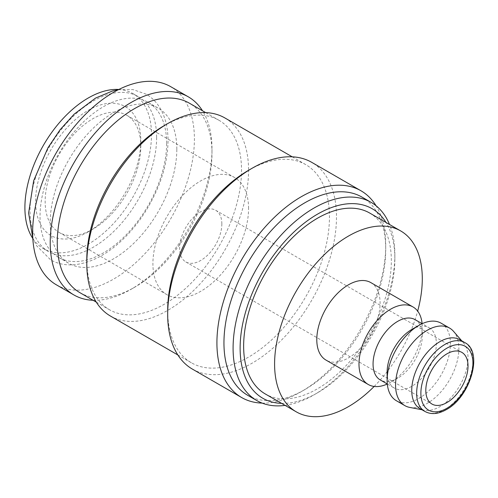 <?xml version="1.0" encoding="UTF-8"?>
<svg xmlns="http://www.w3.org/2000/svg" width="498" height="498" viewBox="0 0 498 498"><rect width="100%" height="100%" fill="white"/><g stroke="black" fill="none" stroke-linecap="round" stroke-linejoin="round"><path stroke-width="0.37" stroke-dasharray="2.49 1.87" d="M156.627 137.529A89.522 51.686 -60 0 1 117.547 227.623A89.522 51.686 -60 0 1 48.561 251.602A89.522 51.686 -60 0 1 30.023 210.623A89.522 51.686 -60 0 1 69.098 120.528A89.522 51.686 -60 0 1 138.083 96.55A89.522 51.686 -60 0 1 156.627 137.529M56.33 284.8A114.391 66.041 120 0 0 144.476 254.154A114.391 66.041 120 0 0 194.407 139.042A114.391 66.041 120 0 0 170.714 86.671M93.082 300.275A114.391 66.041 120 0 0 131.105 289.288A114.391 66.041 120 0 0 211.992 149.188A114.391 66.041 120 0 0 202.493 110.761M285.086 405.384A114.391 66.041 120 0 0 313.977 394.87A114.391 66.041 120 0 0 394.864 254.771L394.864 258.829A109.417 63.171 120 0 0 386.018 222.463M394.864 254.771A114.391 66.041 120 0 0 389.523 224.486M262.166 403.106A119.364 68.917 120 0 0 301.321 391.621A119.364 68.917 120 0 0 385.72 245.433L385.72 249.492A114.391 66.041 120 0 0 362.027 197.127M385.72 245.433A119.364 68.917 120 0 0 376.09 205.78M192.402 369.105A119.364 68.917 120 0 0 284.383 337.127A119.364 68.917 120 0 0 336.486 217.004A119.364 68.917 120 0 0 311.76 162.36M167.683 310.403A114.391 66.041 120 0 0 191.369 362.768A114.391 66.041 120 0 0 279.521 332.122A114.391 66.041 120 0 0 329.452 217.004A114.391 66.041 120 0 0 305.76 164.639A114.391 66.041 120 0 0 248.564 170.304A114.391 66.041 120 0 0 224.872 117.939M86.795 259.645A109.417 63.171 120 0 0 109.454 309.731A109.417 63.171 120 0 0 193.772 280.418A109.417 63.171 120 0 0 241.53 170.31A109.417 63.171 120 0 0 218.871 120.217A109.417 63.171 120 0 0 164.159 125.639M211.992 149.188L211.992 153.253A109.417 63.171 120 0 0 189.333 103.161M415.083 319.641A34.816 20.101 -60 0 1 422.292 335.577A34.816 20.101 -60 0 1 397.678 378.219A34.816 20.101 -60 0 1 380.267 379.943M411.74 329.489A34.816 20.101 -60 0 1 429.151 327.765L422.117 323.706A44.764 25.84 -60 0 1 422.292 327.46L422.292 335.577M429.151 327.765A34.816 20.101 -60 0 1 436.36 343.701A34.816 20.101 -60 0 1 421.165 378.735A34.816 20.101 -60 0 1 394.335 388.067A34.816 20.101 -60 0 1 387.127 372.124M441.16 323.208A44.764 25.84 -60 0 1 450.429 343.701A44.764 25.84 -60 0 1 430.888 388.745A44.764 25.84 -60 0 1 396.396 400.741M453.56 331.375A44.764 25.84 -60 0 1 458.87 348.575A44.764 25.84 -60 0 1 442.156 390.444A44.764 25.84 -60 0 1 409.667 407.395M459.772 339.698A39.79 22.97 -60 0 1 463.289 342.63A39.79 22.97 -60 0 1 468.014 357.913A39.79 22.97 -60 0 1 453.155 395.132A39.79 22.97 -60 0 1 424.277 410.196A39.79 22.97 -60 0 1 419.982 408.615M370.823 282.603A44.764 25.84 -60 0 1 380.092 303.095A44.764 25.84 -60 0 1 360.552 348.139A44.764 25.84 -60 0 1 326.059 360.129M166.637 143.312A89.522 51.686 120 0 0 148.099 102.327A89.522 51.686 120 0 0 79.114 126.311A89.522 51.686 120 0 0 40.033 216.406A89.522 51.686 120 0 0 58.577 257.385A89.522 51.686 120 0 0 127.563 233.4A89.522 51.686 120 0 0 166.637 143.312M176.821 149.188A89.522 51.686 120 0 0 158.283 108.209A89.522 51.686 120 0 0 89.298 132.194A89.522 51.686 120 0 0 50.223 222.282A89.522 51.686 120 0 0 68.761 263.268A89.522 51.686 120 0 0 137.747 239.283A89.522 51.686 120 0 0 176.821 149.188M369.715 213.051A104.443 60.302 -60 0 1 391.347 260.865A104.443 60.302 -60 0 1 345.755 365.968A104.443 60.302 -60 0 1 265.272 393.949M221.84 223.907A29.843 17.231 120 0 0 215.659 210.249A29.843 17.231 120 0 0 192.664 218.242A29.843 17.231 120 0 0 179.635 248.272A29.843 17.231 120 0 0 185.816 261.936A29.843 17.231 120 0 0 208.811 253.936A29.843 17.231 120 0 0 221.84 223.907M140.81 146.269A67.641 39.049 120 0 0 126.803 115.306A67.641 39.049 120 0 0 74.681 133.427A67.641 39.049 120 0 0 45.156 201.491A67.641 39.049 120 0 0 59.162 232.46A67.641 39.049 120 0 0 92.983 229.105A67.641 39.049 120 0 0 140.81 146.269L140.81 140.747A74.401 42.959 120 0 0 88.202 110.369A74.401 42.959 120 0 0 35.588 201.491A74.401 42.959 120 0 0 88.202 231.869A74.401 42.959 120 0 0 140.81 140.747M248.564 208.475A67.641 39.049 120 0 0 234.558 177.512A67.641 39.049 120 0 0 182.436 195.633A67.641 39.049 120 0 0 152.911 263.703A67.641 39.049 120 0 0 166.917 294.667A67.641 39.049 120 0 0 219.039 276.546A67.641 39.049 120 0 0 248.564 208.475M118.848 89.466A89.522 51.686 -60 0 1 132.96 93.593A89.522 51.686 -60 0 1 151.504 134.572A89.522 51.686 -60 0 1 112.424 224.666A89.522 51.686 -60 0 1 43.438 248.645A89.522 51.686 -60 0 1 32.812 238.486M374.166 386.448A104.443 60.302 120 0 0 417.666 311.107M422.292 327.46A44.764 25.84 -60 0 1 390.644 382.277A44.764 25.84 -60 0 1 387.301 384.002L394.335 388.067M79.917 292.675A109.417 63.171 120 0 0 134.622 287.259A109.417 63.171 120 0 0 211.992 153.253M110.488 316.068A114.391 66.041 120 0 0 198.634 285.422A114.391 66.041 120 0 0 248.564 170.31M247.637 395.256A114.391 66.041 120 0 0 304.832 389.592A114.391 66.041 120 0 0 385.72 249.492M281.582 403.361A109.417 63.171 120 0 0 317.494 392.835A109.417 63.171 120 0 0 394.864 258.829M464.696 342.543A39.79 22.97 -60 0 1 472.932 360.757A39.79 22.97 -60 0 1 444.801 409.487A39.79 22.97 -60 0 1 424.906 411.454M118.343 89.721L133.003 89.578L146.132 94.166C151.915 97.54 156.609 102.264 160.207 108.334C165.436 117.36 168.044 128.204 168.031 140.859C167.745 162.255 161.302 184.023 148.709 206.16C141.27 218.977 132.543 230.176 122.52 239.75C99.102 262.328 70.511 271.46 50.528 259.769L36.454 245.595L32.781 237.919M292.226 156.826L305.76 164.639M205.705 112.616L218.871 120.217M463.289 342.63L461.746 340.837M148.099 102.327L158.283 108.209M215.659 210.249L461.833 352.372M126.803 115.306L234.558 177.512M132.96 93.593L138.083 96.55M43.438 248.645L48.561 251.602M92.983 229.105L88.202 231.869M59.162 232.46L166.917 294.667M185.816 261.936L431.99 404.059M58.577 257.385L68.761 263.268M424.277 410.196L421.955 409.754M397.678 378.219L390.644 382.277M134.622 287.259L131.105 289.288M96.288 302.13L109.454 309.731M177.842 354.956L191.369 362.768M304.832 389.592L301.321 391.621M317.494 392.835L313.977 394.87"/><path stroke-width="0.75" d="M202.493 110.761A114.391 66.041 120 0 0 188.3 96.824L170.714 86.671A114.391 66.041 120 0 0 82.568 117.323A114.391 66.041 120 0 0 32.638 232.435A114.391 66.041 120 0 0 56.33 284.8L73.909 294.953A114.391 66.041 120 0 0 93.082 300.275M188.3 96.824A114.391 66.041 120 0 0 100.154 127.469A114.391 66.041 120 0 0 50.223 242.588A114.391 66.041 120 0 0 73.909 294.953M389.523 224.486A114.391 66.041 120 0 0 371.172 202.406A114.391 66.041 120 0 0 283.026 233.052A114.391 66.041 120 0 0 233.089 348.17A114.391 66.041 120 0 0 256.781 400.535A114.391 66.041 120 0 0 285.086 405.384M386.018 222.463A109.417 63.171 120 0 0 298.999 227.43A109.417 63.171 120 0 0 240.123 348.17A109.417 63.171 120 0 0 281.582 403.361M371.172 202.406L362.027 197.127A114.391 66.041 120 0 0 273.881 227.773A114.391 66.041 120 0 0 223.951 342.892A114.391 66.041 120 0 0 247.637 395.256L256.781 400.535M376.09 205.78A119.364 68.917 120 0 0 361 190.79A119.364 68.917 120 0 0 269.02 222.768A119.364 68.917 120 0 0 216.916 342.892A119.364 68.917 120 0 0 241.636 397.529A119.364 68.917 120 0 0 262.166 403.106M361 190.79L311.76 162.36A119.364 68.917 120 0 0 252.081 168.274A119.364 68.917 120 0 0 167.683 314.462L167.683 310.403A114.391 66.041 120 0 1 248.564 170.304L252.081 168.274M292.226 156.826L224.872 117.939A114.391 66.041 120 0 0 167.677 123.61A114.391 66.041 120 0 0 86.795 263.703L86.795 259.645A109.417 63.171 120 0 1 164.159 125.639L167.677 123.61M205.705 112.616L189.333 103.161A109.417 63.171 120 0 0 105.016 132.474A109.417 63.171 120 0 0 57.251 242.588A109.417 63.171 120 0 0 79.917 292.675L96.288 302.13M368.265 384.493A44.764 25.84 -60 0 0 387.301 384.002L380.267 379.943A34.816 20.101 -60 0 1 373.058 364.007A34.816 20.101 -60 0 1 388.253 328.973A34.816 20.101 -60 0 1 415.083 319.641L422.117 323.706A44.764 25.84 -60 0 0 413.023 306.967L370.823 282.603A44.764 25.84 -60 0 0 336.331 294.592A44.764 25.84 -60 0 0 316.79 339.642A44.764 25.84 -60 0 0 326.059 360.129L368.265 384.493A44.764 25.84 -60 0 1 358.99 364.007A44.764 25.84 -60 0 1 378.53 318.957A44.764 25.84 -60 0 1 413.023 306.967M421.955 409.754L409.667 407.395A44.764 25.84 -60 0 1 404.837 405.615L396.396 400.741A44.764 25.84 -60 0 1 387.127 380.248L387.127 372.124A34.816 20.101 -60 0 1 411.74 329.489L418.774 325.431A44.764 25.84 -60 0 1 441.16 323.208L449.594 328.082A44.764 25.84 -60 0 1 453.56 331.375L461.746 340.837M387.127 380.248A44.764 25.84 -60 0 1 418.774 325.431M404.837 405.615A44.764 25.84 -60 0 1 395.568 385.122A44.764 25.84 -60 0 1 415.102 340.078A44.764 25.84 -60 0 1 449.594 328.082M411.74 390.401A39.79 22.97 -60 0 1 429.108 350.362A39.79 22.97 -60 0 1 459.772 339.698L464.696 342.543A39.79 22.97 -60 0 0 444.801 344.51A39.79 22.97 -60 0 0 416.664 393.246A39.79 22.97 -60 0 0 424.906 411.454L419.982 408.615A39.79 22.97 -60 0 1 411.74 390.401M296.223 411.815L265.272 393.949A104.443 60.302 -60 0 1 243.64 346.135A104.443 60.302 -60 0 1 289.232 241.032A104.443 60.302 -60 0 1 369.715 213.051L400.66 230.916A104.443 60.302 120 0 0 320.177 258.898A104.443 60.302 120 0 0 274.591 364.007A104.443 60.302 120 0 0 296.223 411.815A104.443 60.302 120 0 0 374.166 386.448M417.666 311.107A104.443 60.302 120 0 0 422.292 278.731A104.443 60.302 120 0 0 400.66 230.916M425.809 390.401A29.843 17.231 -60 0 1 438.838 360.371A29.843 17.231 -60 0 1 461.833 352.372A29.843 17.231 -60 0 1 468.014 366.036A29.843 17.231 -60 0 1 454.985 396.066A29.843 17.231 -60 0 1 431.99 404.059A29.843 17.231 -60 0 1 425.809 390.401M32.812 238.486A89.522 51.686 -60 0 1 24.9 207.666A89.522 51.686 -60 0 1 118.848 89.466M86.795 263.703A114.391 66.041 120 0 0 110.488 316.068L177.842 354.956M167.683 314.462A119.364 68.917 120 0 0 192.402 369.105L241.636 397.529M446.911 408.267A36.802 21.246 -60 0 1 420.885 393.246A36.802 21.246 -60 0 1 446.911 348.17A36.802 21.246 -60 0 1 472.932 363.191A36.802 21.246 -60 0 1 446.911 408.267M32.781 237.919L28.629 213.076L33.665 180.706L47.951 147.769L60.059 129.785L74.14 114.179L95.597 98.062L112.542 90.978L118.343 89.721M464.696 342.543C483.726 351.6 470.398 396.993 446.295 409.636C438.228 414.18 431.1 414.784 424.906 411.454"/></g></svg>
